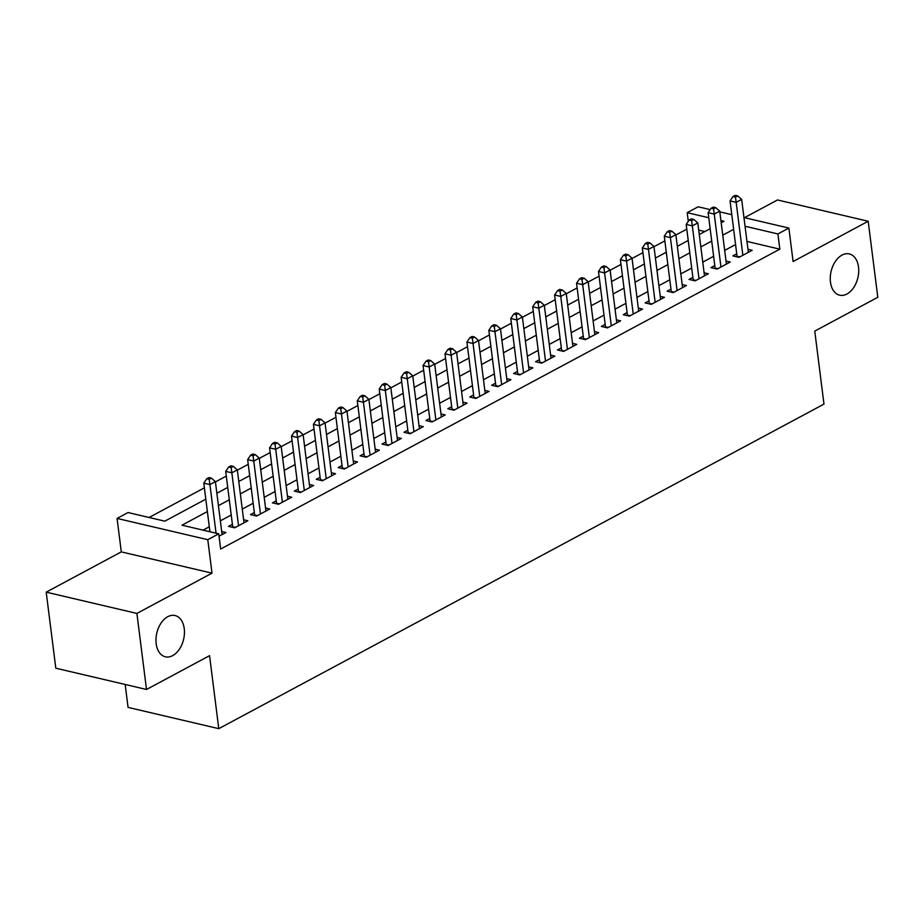 <?xml version="1.0" encoding="UTF-8"?>
<svg xmlns="http://www.w3.org/2000/svg" width="924" height="924" viewBox="0 0 924 924"><rect width="100%" height="100%" fill="white"/><g stroke="black" fill="none" stroke-linecap="round" stroke-linejoin="round"><path stroke-width="1.39" d="M830.457 282.086A21.194 13.768 -76.8 0 1 849.329 253.927A21.194 13.768 -76.8 0 1 858.523 267.024A21.194 13.768 -76.8 0 1 839.65 295.183A21.194 13.768 -76.8 0 1 830.457 282.086M156.179 643.693A21.194 13.768 -76.8 0 1 175.052 615.534A21.194 13.768 -76.8 0 1 184.246 628.643A21.194 13.768 -76.8 0 1 165.373 656.802A21.194 13.768 -76.8 0 1 156.179 643.693M688.288 221.333L687.19 212.67L698.163 206.791L710.198 209.609M125.179 684.476L128.066 707.391L218.78 728.666L823.977 404.1L814.76 331.104L877.8 297.285L868.19 221.252L777.488 199.965L744.501 217.66M218.78 728.666L209.552 655.67L146.512 689.477L55.81 668.202L46.2 592.157L136.902 613.432L212.012 573.157L207.785 539.697L117.071 518.422L128.043 512.543L164.807 521.171L205.809 499.179M212.012 573.157L121.298 551.882L46.2 592.157M121.298 551.882L117.071 518.422M686.786 229.129L675.906 234.962M664.853 240.887L653.984 246.72M642.931 252.645L632.051 258.477M620.997 264.403L610.129 270.235M599.075 276.161L588.195 281.993M577.142 287.93L566.273 293.763M555.22 299.688L544.34 305.521M533.287 311.446L522.418 317.279M511.365 323.204L500.485 329.036M489.431 334.962L478.563 340.794M467.509 346.719L456.629 352.552M445.576 358.489L434.707 364.322M423.654 370.247L412.774 376.08M401.721 382.005L390.852 387.837M379.799 393.763L368.919 399.595M357.865 405.521L346.997 411.353M335.943 417.278L325.063 423.111M314.01 429.036L303.141 434.869M292.088 440.806L281.208 446.639M270.154 452.564L259.286 458.396M248.233 464.322L237.352 470.154M226.299 476.079L215.431 481.912M204.377 487.837L149.099 517.486M146.512 689.477L136.902 613.432M736.728 253.834L732.894 255.89L739.027 257.334L752.182 250.277L747.955 249.284M714.806 265.592L710.972 267.648L717.093 269.092L730.249 262.035L726.033 261.042M692.873 277.35L689.038 279.418L695.171 280.85L708.327 273.793L704.1 272.799M670.951 289.12L667.116 291.175L673.238 292.608L686.393 285.551L682.178 284.569M649.018 300.877L645.183 302.933L651.316 304.366L664.471 297.32L660.244 296.327M627.096 312.635L623.261 314.691L629.383 316.135L642.538 309.078L638.322 308.085M605.162 324.393L601.328 326.449L607.461 327.893L620.616 320.836L616.389 319.843M583.24 336.151L579.406 338.207L585.527 339.651L598.683 332.594L594.467 331.601M561.307 347.909L557.472 349.977L563.605 351.409L576.761 344.352L572.534 343.358M539.385 359.679L535.55 361.734L541.672 363.167L554.827 356.11L550.612 355.128M517.452 371.436L513.617 373.492L519.75 374.925L532.905 367.879L528.678 366.886M495.53 383.194L491.695 385.25L497.817 386.694L510.972 379.637L506.756 378.644M473.596 394.952L469.762 397.008L475.895 398.452L489.05 391.395L484.823 390.402M451.674 406.71L447.84 408.766L453.961 410.21L467.117 403.153L462.901 402.159M429.741 418.468L425.906 420.536L432.039 421.968L445.195 414.911L440.967 413.917M407.819 430.238L403.984 432.293L410.106 433.726L423.261 426.669L419.046 425.687M385.886 441.995L382.051 444.051L388.184 445.483L401.339 438.438L397.112 437.445M363.964 453.753L360.129 455.809L366.251 457.253L379.406 450.196L375.19 449.203M342.03 465.511L338.196 467.567L344.329 469.011L357.484 461.954L353.257 460.961M320.108 477.269L316.274 479.325L322.395 480.769L335.551 473.712L331.335 472.718M298.175 489.027L294.34 491.094L300.473 492.527L313.629 485.47L309.401 484.476M276.253 500.796L272.418 502.852L278.54 504.285L291.695 497.228L287.48 496.246M254.319 512.554L250.485 514.61L256.618 516.042L269.773 508.997L265.546 508.004M232.398 524.312L228.563 526.368L234.684 527.812L247.84 520.755L243.624 519.762M704.827 231.554L698.717 230.122M207.369 511.573L181.97 525.19L218.745 533.818L220.663 549.029L779.821 249.157L746.973 241.441M735.562 244.548L724.682 250.381M713.628 256.306L702.76 262.139M691.706 268.064L680.826 273.897M669.773 279.822L658.904 285.655M647.851 291.58L636.971 297.413M625.918 303.338L615.049 309.17M603.996 315.107L593.116 320.94M582.062 326.865L571.194 332.698M560.14 338.623L549.26 344.456M538.207 350.381L527.338 356.214M516.285 362.139L505.405 367.971M494.352 373.897L483.483 379.729M472.43 385.666L461.55 391.499M450.496 397.424L439.628 403.257M428.574 409.182L417.694 415.015M406.641 420.94L395.772 426.773M384.719 432.698L373.839 438.53M362.786 444.456L351.917 450.288M340.864 456.225L329.983 462.058M318.93 467.983L308.062 473.816M297.008 479.741L286.128 485.574M275.075 491.499L264.206 497.331M253.153 503.257L242.273 509.089M231.219 515.014L220.351 520.847M209.298 526.784L203.037 530.133M219.046 536.197L225.918 532.513L221.691 531.519M743.947 217.533L788.865 228.066L793.092 261.527L868.19 221.252M788.865 228.066L777.904 233.945L745.044 226.241M779.821 249.157L777.904 233.945M218.745 533.818L207.785 539.697M719.819 211.862L731.785 214.68M721.194 222.776L723.966 221.298L720.916 220.582M708.754 217.729L687.19 212.67M216.863 493.254L227.731 487.422M238.785 481.496L249.665 475.664M260.718 469.738L271.587 463.906M282.64 457.981L293.52 452.136M304.573 446.211L315.442 440.378M326.495 434.453L337.376 428.621M348.429 422.695L359.297 416.863M370.351 410.937L381.231 405.105M392.284 399.18L403.153 393.347M414.206 387.422L425.086 381.589M436.14 375.652L447.008 369.819M458.061 363.894L468.942 358.062M479.995 352.136L490.863 346.304M501.917 340.378L512.797 334.546M523.85 328.621L534.719 322.788M545.772 316.863L556.652 311.03M567.706 305.093L578.574 299.261M589.628 293.335L600.508 287.503M611.561 281.577L622.429 275.745M633.483 269.82L644.363 263.987M655.416 258.062L666.285 252.229M677.338 246.304L688.218 240.471M699.272 234.534L710.14 228.702M733.633 229.337L722.764 235.17M711.711 241.095L700.831 246.927M689.778 252.853L678.909 258.685M667.856 264.611L656.976 270.443M645.922 276.38L635.054 282.213M624 288.138L613.12 293.971M602.067 299.896L591.198 305.728M580.145 311.654L569.265 317.486M558.212 323.412L547.343 329.244M536.29 335.169L525.409 341.002M514.356 346.939L503.488 352.772M492.434 358.697L481.554 364.53M470.501 370.455L459.632 376.287M448.579 382.213L437.699 388.045M426.645 393.971L415.777 399.803M404.724 405.728L393.843 411.561M382.79 417.498L371.922 423.331M360.868 429.256L349.988 435.089M338.935 441.014L328.066 446.846M317.013 452.772L306.133 458.604M295.079 464.529L284.211 470.362M273.158 476.287L262.277 482.12M251.224 488.057L240.356 493.89M229.302 499.815L218.422 505.647M216.054 533.183L209.91 484.58L215.396 481.647L222.083 534.569M209.921 531.75L203.788 483.148L209.91 484.58L209.217 479.313L211.411 478.135L208.963 477.569L206.768 478.736L209.217 479.313M206.768 478.736L203.788 483.148M215.396 481.647L211.411 478.135M238.531 525.744L231.843 472.822L237.318 469.889L244.005 522.811M232.733 527.35A3.315 2.148 103.2 0 0 232.709 526.749L225.71 471.39L231.843 472.822L231.15 467.556L233.333 466.377L230.885 465.8L228.69 466.978L231.15 467.556M228.69 466.978L225.71 471.39M237.318 469.889L233.333 466.377M260.452 513.987L253.765 461.064L259.251 458.119L265.939 511.053M254.666 515.592A3.315 2.148 103.2 0 0 254.631 514.98L247.644 459.621L253.765 461.064L253.072 455.798L255.267 454.62L252.818 454.042L250.623 455.22L253.072 455.798M250.623 455.22L247.644 459.621M259.251 458.119L255.267 454.62M282.386 502.229L275.698 449.307L281.173 446.361L287.861 499.295M276.588 503.834A3.315 2.148 103.2 0 0 276.565 503.222L269.565 447.863L275.698 449.307L275.005 444.04L277.188 442.862L274.74 442.284L272.545 443.462L275.005 444.04M272.545 443.462L269.565 447.863M281.173 446.361L277.188 442.862M304.308 490.471L297.62 437.549L303.107 434.603L309.794 487.526M298.521 492.065A3.315 2.148 103.2 0 0 298.487 491.464L291.499 436.105L297.62 437.549L296.927 432.282L299.122 431.104L296.673 430.526L294.479 431.704L296.927 432.282M294.479 431.704L291.499 436.105M303.107 434.603L299.122 431.104M326.241 478.713L319.554 425.779L325.029 422.846L331.716 475.768M320.443 480.307A3.315 2.148 103.2 0 0 320.42 479.706L313.421 424.347L319.554 425.779L318.861 420.512L321.044 419.346L318.595 418.768L316.401 419.946L318.861 420.512M316.401 419.946L313.421 424.347M325.029 422.846L321.044 419.346M348.163 466.955L341.476 414.021L346.962 411.088L353.649 464.01M342.377 468.549A3.315 2.148 103.2 0 0 342.342 467.948L335.354 412.589L341.476 414.021L340.783 408.755L342.977 407.576L340.529 407.01L338.334 408.177L340.783 408.755M338.334 408.177L335.354 412.589M346.962 411.088L342.977 407.576M370.097 455.186L363.409 402.263L368.884 399.33L375.571 452.252M364.299 456.791A3.315 2.148 103.2 0 0 364.275 456.19L357.276 400.831L363.409 402.263L362.716 396.997L364.899 395.818L362.451 395.241L360.256 396.419L362.716 396.997M360.256 396.419L357.276 400.831M368.884 399.33L364.899 395.818M392.019 443.428L385.331 390.506L390.817 387.56L397.505 440.494M386.232 445.033A3.315 2.148 103.2 0 0 386.197 444.421L379.21 389.062L385.331 390.506L384.638 385.239L386.833 384.061L384.384 383.483L382.19 384.661L384.638 385.239M382.19 384.661L379.21 389.062M390.817 387.56L386.833 384.061M413.952 431.67L407.265 378.748L412.739 375.802L419.427 428.736M408.154 433.275A3.315 2.148 103.2 0 0 408.131 432.663L401.132 377.304L407.265 378.748L406.572 373.481L408.755 372.303L406.306 371.725L404.111 372.903L406.572 373.481M404.111 372.903L401.132 377.304M412.739 375.802L408.755 372.303M435.874 419.912L429.186 366.99L434.673 364.044L441.36 416.967M430.087 421.506A3.315 2.148 103.2 0 0 430.053 420.905L423.065 365.546L429.186 366.99L428.493 361.723L430.688 360.545L428.239 359.967L426.045 361.145L428.493 361.723M426.045 361.145L423.065 365.546M434.673 364.044L430.688 360.545M457.807 408.154L451.12 355.22L456.595 352.287L463.282 405.209M452.009 409.748A3.315 2.148 103.2 0 0 451.986 409.147L444.987 353.788L451.12 355.22L450.427 349.953L452.61 348.787L450.161 348.209L447.967 349.387L450.427 349.953M447.967 349.387L444.987 353.788M456.595 352.287L452.61 348.787M479.729 396.396L473.042 343.462L478.528 340.529L485.216 393.451M473.943 397.99A3.315 2.148 103.2 0 0 473.908 397.389L466.92 342.03L473.042 343.462L472.349 338.196L474.543 337.017L472.095 336.452L469.9 337.618L472.349 338.196M469.9 337.618L466.92 342.03M478.528 340.529L474.543 337.017M501.663 384.627L494.975 331.704L500.45 328.771L507.137 381.693M495.865 386.232A3.315 2.148 103.2 0 0 495.841 385.631L488.842 330.272L494.975 331.704L494.282 326.438L496.465 325.26L494.017 324.682L491.822 325.86L494.282 326.438M491.822 325.86L488.842 330.272M500.45 328.771L496.465 325.26M523.585 372.869L516.897 319.947L522.383 317.001L529.071 369.935M517.798 374.474A3.315 2.148 103.2 0 0 517.763 373.862L510.776 318.503L516.897 319.947L516.204 314.68L518.399 313.502L515.95 312.924L513.756 314.102L516.204 314.68M513.756 314.102L510.776 318.503M522.383 317.001L518.399 313.502M545.518 361.111L538.831 308.189L544.305 305.243L550.993 358.177M539.72 362.716A3.315 2.148 103.2 0 0 539.697 362.104L532.698 306.745L538.831 308.189L538.138 302.922L540.321 301.744L537.872 301.166L535.677 302.344L538.138 302.922M535.677 302.344L532.698 306.745M544.305 305.243L540.321 301.744M567.44 349.353L560.753 296.431L566.239 293.486L572.926 346.408M561.653 350.947A3.315 2.148 103.2 0 0 561.619 350.346L554.631 294.987L560.753 296.431L560.059 291.164L562.254 289.986L559.805 289.408L557.611 290.586L560.059 291.164M557.611 290.586L554.631 294.987M566.239 293.486L562.254 289.986M589.373 337.595L582.686 284.661L588.161 281.728L594.848 334.65M583.575 339.189A3.315 2.148 103.2 0 0 583.552 338.588L576.553 283.229L582.686 284.661L581.993 279.394L584.176 278.228L581.727 277.65L579.533 278.829L581.993 279.394M579.533 278.829L576.553 283.229M588.161 281.728L584.176 278.228M611.295 325.837L604.608 272.903L610.094 269.97L616.782 322.892M605.509 327.431A3.315 2.148 103.2 0 0 605.474 326.83L598.486 271.471L604.608 272.903L603.915 267.637L606.109 266.459L603.661 265.893L601.466 267.059L603.915 267.637M601.466 267.059L598.486 271.471M610.094 269.97L606.109 266.459M633.229 314.068L626.541 261.146L632.016 258.212L638.703 311.134M627.431 315.673A3.315 2.148 103.2 0 0 627.408 315.072L620.408 259.713L626.541 261.146L625.848 255.879L628.031 254.701L625.583 254.123L623.388 255.301L625.848 255.879M623.388 255.301L620.408 259.713M632.016 258.212L628.031 254.701M655.151 302.31L648.463 249.388L653.949 246.442L660.637 299.376M649.364 303.915A3.315 2.148 103.2 0 0 649.329 303.303L642.342 247.944L648.463 249.388L647.77 244.121L649.965 242.943L647.516 242.365L645.322 243.543L647.77 244.121M645.322 243.543L642.342 247.944M653.949 246.442L649.965 242.943M677.084 290.552L670.397 237.63L675.871 234.684L682.559 287.618M671.286 292.157A3.315 2.148 103.2 0 0 671.263 291.545L664.264 236.186L670.397 237.63L669.704 232.363L671.887 231.185L669.438 230.607L667.244 231.785L669.704 232.363M667.244 231.785L664.264 236.186M675.871 234.684L671.887 231.185M699.006 278.794L692.319 225.872L697.805 222.927L704.492 275.849M693.219 280.399A3.315 2.148 103.2 0 0 693.185 279.787L686.197 224.428L692.319 225.872L691.626 220.605L693.82 219.427L691.371 218.849L689.177 220.028L691.626 220.605M689.177 220.028L686.197 224.428M697.805 222.927L693.82 219.427M720.939 267.036L714.252 214.102L719.727 211.169L726.414 264.091M715.141 268.63A3.315 2.148 103.2 0 0 715.118 268.029L708.119 212.67L714.252 214.102L713.559 208.836L715.742 207.669L713.293 207.092L711.099 208.27L713.559 208.836M711.099 208.27L708.119 212.67M719.727 211.169L715.742 207.669M742.861 255.278L736.174 202.344L741.66 199.411L748.348 252.333M737.075 256.872A3.315 2.148 103.2 0 0 737.04 256.271L730.052 200.912L736.174 202.344L735.481 197.078L737.675 195.9L735.227 195.334L733.032 196.5L735.481 197.078M733.032 196.5L730.052 200.912M741.66 199.411L737.675 195.9M235.458 527.396L232.709 526.749M257.392 515.627L254.631 514.98M279.314 503.869L276.565 503.222M301.247 492.111L298.487 491.464M323.169 480.353L320.42 479.706M345.102 468.595L342.342 467.948M367.024 456.837L364.275 456.19M388.958 445.068L386.197 444.421M410.88 433.31L408.131 432.663M432.813 421.552L430.053 420.905M454.735 409.794L451.986 409.147M476.668 398.036L473.908 397.389M498.59 386.278L495.841 385.631M520.524 374.52L517.763 373.862M542.446 362.751L539.697 362.104M564.379 350.993L561.619 350.346M586.301 339.235L583.552 338.588M608.235 327.477L605.474 326.83M630.156 315.719L627.408 315.072M652.09 303.961L649.329 303.303M674.012 292.192L671.263 291.545M695.945 280.434L693.185 279.787M717.867 268.676L715.118 268.029M739.801 256.918L737.04 256.271"/></g></svg>
